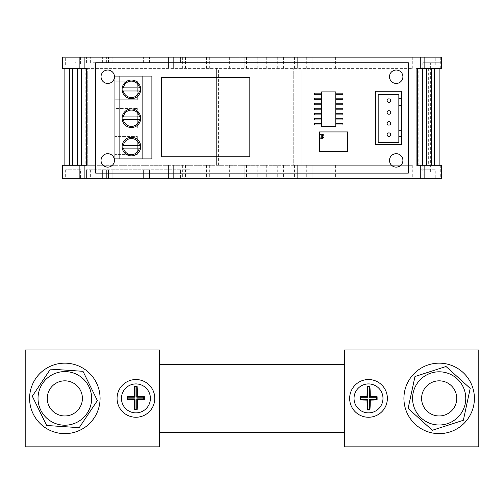<?xml version="1.0" encoding="UTF-8"?>
<svg xmlns="http://www.w3.org/2000/svg" width="504" height="504" viewBox="0 0 504 504"><rect width="100%" height="100%" fill="white"/><g stroke="black" fill="none" stroke-linecap="round" stroke-linejoin="round"><path stroke-width="0.38" stroke-dasharray="2.52 1.89" d="M435.248 169.76L420.336 169.76L435.248 169.76L435.248 178.706L420.336 178.706L435.248 178.706M420.336 169.76L420.336 178.706M80.571 169.76L65.659 169.76L80.571 169.76L80.571 178.706L65.659 178.706L80.571 178.706M65.659 169.76L65.659 178.706M80.571 64.991L65.659 64.991L75.115 64.991L75.115 62.754L76.041 62.754L76.041 64.991L80.571 64.991L80.571 57.16L65.659 57.16L80.571 57.16M65.659 64.991L65.659 57.16M321.81 138.556A2.218 2.218 0 0 0 324.022 136.338A2.218 2.218 0 0 0 321.81 134.127A2.218 2.218 0 0 0 319.593 136.338A2.218 2.218 0 0 0 321.81 138.556M388.924 136.483A1.796 1.796 0 0 0 390.72 134.688A1.796 1.796 0 0 0 388.924 132.892A1.796 1.796 0 0 0 387.129 134.688A1.796 1.796 0 0 0 388.924 136.483M388.924 125.112A1.796 1.796 0 0 0 390.72 123.316A1.796 1.796 0 0 0 388.924 121.514A1.796 1.796 0 0 0 387.129 123.316A1.796 1.796 0 0 0 388.924 125.112M388.924 114.257A1.796 1.796 0 0 0 390.72 112.455A1.796 1.796 0 0 0 388.924 110.66A1.796 1.796 0 0 0 387.129 112.455A1.796 1.796 0 0 0 388.924 114.257M388.924 102.444A1.796 1.796 0 0 0 390.72 100.649A1.796 1.796 0 0 0 388.924 98.847A1.796 1.796 0 0 0 387.129 100.649A1.796 1.796 0 0 0 388.924 102.444M131.412 138.531A8.051 8.051 0 0 0 123.448 145.398L139.375 145.398A8.051 8.051 0 0 0 131.412 138.531M131.412 110.08A8.159 8.159 0 0 0 123.367 116.928L139.463 116.928A8.159 8.159 0 0 0 131.412 110.08M131.412 81.144A8.203 8.203 0 0 0 123.341 87.885L139.482 87.885A8.203 8.203 0 0 0 131.412 81.144M131.412 137.283A9.299 9.299 0 0 0 122.113 146.582A9.299 9.299 0 0 0 131.412 155.881A9.299 9.299 0 0 0 140.717 146.582A9.299 9.299 0 0 0 131.412 137.283M131.412 108.94A9.299 9.299 0 0 0 122.113 118.238A9.299 9.299 0 0 0 131.412 127.537A9.299 9.299 0 0 0 140.717 118.238A9.299 9.299 0 0 0 131.412 108.94M131.412 80.041A9.299 9.299 0 0 0 122.113 89.34A9.299 9.299 0 0 0 131.412 98.645A9.299 9.299 0 0 0 140.717 89.34A9.299 9.299 0 0 0 131.412 80.041M107.743 153.701A6.71 6.71 0 0 0 101.033 160.417A6.71 6.71 0 0 0 107.743 167.126A6.71 6.71 0 0 0 114.458 160.417A6.71 6.71 0 0 0 107.743 153.701M396.201 70.031A6.71 6.71 0 0 0 389.491 76.74A6.71 6.71 0 0 0 396.201 83.45A6.71 6.71 0 0 0 402.91 76.74A6.71 6.71 0 0 0 396.201 70.031M396.201 153.701A6.71 6.71 0 0 0 389.491 160.417A6.71 6.71 0 0 0 396.201 167.126A6.71 6.71 0 0 0 402.91 160.417A6.71 6.71 0 0 0 396.201 153.701M107.743 70.031A6.71 6.71 0 0 0 101.033 76.74A6.71 6.71 0 0 0 107.743 83.45A6.71 6.71 0 0 0 114.458 76.74A6.71 6.71 0 0 0 107.743 70.031M420.336 64.991L435.248 64.991L420.336 64.991L420.336 57.16L435.248 57.16L420.336 57.16M435.248 64.991L435.248 57.16M440.288 178.706L441.365 178.706L440.288 178.706L440.288 165.287L441.365 165.287L441.365 173.118L422.818 173.118L423.19 173.118L423.19 178.706L441.737 178.706L441.737 173.118L431.014 173.118L431.014 178.706M86.455 68.349L64.871 68.349L77.78 68.349L75.896 68.349L75.896 165.287L62.635 165.287L412.278 165.287L299.074 165.287L299.074 68.349L313.942 68.349L313.942 165.287L313.942 68.349L412.278 68.349L62.628 68.349L82.87 68.349L82.864 57.16L75.896 57.16L75.896 68.349L62.635 68.349L62.635 57.16L82.864 57.16L82.87 165.287L62.628 165.287L63.958 165.287L63.958 178.706L62.635 178.706L63.958 178.706M299.074 165.287L293.725 165.287L293.725 68.349L293.725 165.287L82.864 165.287L82.864 178.706L62.635 178.706L62.635 165.287L62.635 178.706L423.19 178.706M82.87 68.349L299.074 68.349M218.402 165.287L218.402 68.349M301.902 165.287L301.902 68.349L301.902 165.287M216.367 165.287L216.367 68.349L216.367 165.287M412.278 165.287L412.278 178.706M412.278 68.349L412.278 57.16L75.896 57.16M430.643 62.754L441.365 62.754L441.365 68.349L430.643 68.349L430.643 62.754L422.818 62.754L423.19 62.754L423.19 57.16L412.278 57.16M422.818 62.754L422.818 173.118M77.78 68.349L77.78 165.287L75.896 165.287L75.896 178.706M76.041 62.754L75.115 62.754M75.115 64.991L75.896 64.991L75.896 62.754M440.288 68.349L440.288 57.16L441.365 57.16L440.288 57.16M63.958 68.349L63.958 57.16M439.129 68.349L416.272 68.349L416.272 165.287L439.129 165.287L439.129 68.349L428.658 68.349L430.643 68.349L430.643 173.118M408.341 62.754L95.659 62.754L95.659 173.118L408.341 173.118L408.341 62.754L95.659 62.754L95.659 173.118L408.341 173.118L408.341 62.754L408.341 173.118L95.659 173.118L95.659 62.754L408.341 62.754M161.438 156.788L249.827 156.788L249.827 77.332L161.438 77.332L161.438 156.788M151.887 76.11L114.944 76.11L114.944 158.911L151.887 158.911L151.887 76.11M401.65 91.268L375.43 91.268L375.43 144.579L401.65 144.579L401.65 91.268M314.37 123.335L314.37 124.954L321.628 124.954L321.628 126.372L335.784 126.372L335.784 124.954L342.947 124.954L342.947 123.335L335.784 123.335L335.784 119.921L342.947 119.921L342.947 118.301L335.784 118.301L335.784 114.887L342.947 114.887L342.947 113.268L335.784 113.268L335.784 109.853L342.947 109.853L342.947 108.234L335.784 108.234L335.784 104.819L342.947 104.819L342.947 103.2L335.784 103.2L335.784 99.786L342.947 99.786L342.947 98.167L335.784 98.167L335.784 94.752L342.947 94.752L342.947 93.133L335.784 93.133L335.784 91.892L321.628 91.892L321.628 93.133L314.37 93.133L314.37 94.752L321.628 94.752L321.628 98.167L314.37 98.167L314.37 99.786L321.628 99.786L321.628 103.2L314.37 103.2L314.37 104.819L321.628 104.819L321.628 108.234L314.37 108.234L314.37 109.853L321.628 109.853L321.628 113.268L314.37 113.268L314.37 114.887L321.628 114.887L321.628 118.301L314.37 118.301L314.37 119.921L321.628 119.921L321.628 123.335L314.37 123.335M319.473 151.383L347.729 151.383L347.729 131.935L319.473 131.935L319.473 151.383M321.628 124.954L321.628 123.335M321.628 94.752L321.628 93.133M321.628 99.786L321.628 98.167M321.628 104.819L321.628 103.2M321.628 109.853L321.628 108.234M321.628 114.887L321.628 113.268M321.628 119.921L321.628 118.301M335.784 123.335L335.784 124.954M335.784 118.301L335.784 119.921M335.784 113.268L335.784 114.887M335.784 108.234L335.784 109.853M335.784 103.2L335.784 104.819M335.784 98.167L335.784 99.786M335.784 93.133L335.784 94.752M139.318 148.1L123.512 148.1A8.051 8.051 0 0 0 139.318 148.1M139.444 119.681L123.385 119.681A8.159 8.159 0 0 0 139.444 119.681M139.451 90.985L123.379 90.985A8.203 8.203 0 0 0 139.451 90.985M114.944 81.144L114.944 99.742L114.944 81.144L137.315 81.144L114.944 81.144M114.944 108.536L114.944 127.84L114.944 108.536L137.315 108.536L114.944 108.536M114.944 136.433L114.944 154.4L114.944 136.433L137.315 136.433L114.944 136.433M439.129 165.287L428.658 165.287L441.365 165.287L441.365 178.706M428.658 68.349L428.658 165.287M418.818 68.349L416.272 68.349L416.272 165.287L418.818 165.287L418.818 68.349L422.396 68.349L417.545 68.349M417.545 165.287L418.818 165.287M85.182 68.349L85.182 165.287L81.604 165.287L86.455 165.287M64.871 68.349L64.871 165.287L87.728 165.287L87.728 68.349L87.728 165.287L85.182 165.287M77.78 165.287L64.871 165.287M423.19 62.754L441.737 62.754L441.737 57.16L423.19 57.16M189.926 57.16L86.423 57.16L189.926 57.16L189.926 62.754L189.926 57.16M180.571 178.706L86.423 178.706L180.571 178.706L180.571 169.76L189.926 169.76L189.926 178.706L189.926 169.76L86.423 169.76L180.571 169.76L180.571 178.706M82.864 165.287L82.864 178.706L62.628 178.706L62.628 165.287L63.958 165.287M440.288 165.287L441.365 165.287M62.635 68.349L62.635 57.16L62.628 68.349M137.315 154.4L137.315 136.433L137.315 154.4L114.944 154.4L137.315 154.4M137.315 127.84L137.315 108.536L137.315 127.84L114.944 127.84L137.315 127.84M137.315 99.742L137.315 81.144L137.315 99.742L114.944 99.742L137.315 99.742M378.176 94.38L378.176 142.443L398.84 142.443L398.84 94.38L378.176 94.38M398.84 130.725L401.65 130.725M398.84 136.641L401.65 136.641M398.84 98.752L401.65 98.752M398.84 105.374L401.65 105.374M321.206 134.209L321.206 138.474M322.434 138.461L322.434 134.215M441.365 68.349L441.365 57.16M431.014 62.754L431.014 57.16M335.614 68.349L335.614 57.16M312.121 68.349L312.121 57.16L312.121 68.349M306.3 68.349L306.3 57.16M298.16 68.349L298.16 57.16M294.43 68.349L294.43 57.16M297.303 68.349L297.303 57.16L297.303 68.349M291.967 68.349L291.967 57.16M283.418 68.349L283.418 57.16M277.723 68.349L277.723 57.16M266.704 68.349L266.704 57.16M257.204 68.349L257.204 57.16M252 68.349L252 57.16M244.856 68.349L244.856 57.16L244.856 68.349M246.519 68.349L246.519 57.16M235.091 68.349L235.091 57.16L235.091 68.349M239.917 68.349L239.917 57.16M240.925 68.349L240.925 57.16L240.925 68.349M229.66 68.349L229.66 57.16M223.984 68.349L223.984 57.16M209.33 68.349L209.33 57.16M206.527 68.349L206.527 57.16M182.662 68.349L182.662 57.16M185.504 68.349L185.504 57.16M168.569 68.349L168.569 57.16L168.569 68.349M173.647 68.349L173.647 57.16L173.647 68.349M93.026 62.754L180.571 62.754L180.571 57.16L180.571 62.754L189.926 62.754L112.839 62.754L112.839 57.16L112.839 62.754L106.659 62.754L106.659 57.16L106.659 62.754L93.026 62.754L93.026 57.16M90.626 62.754L90.626 57.16M86.423 62.754L86.423 57.16L86.423 62.754M102.64 62.754L102.64 57.16L102.64 62.754M108.473 62.754L108.473 57.16L108.473 62.754M143.615 62.754L143.615 57.16L143.615 62.754M149.575 62.754L149.575 57.16L149.575 62.754M312.121 165.287L312.121 178.706L312.121 165.287M335.614 165.287L335.614 178.706M306.3 165.287L306.3 178.706M298.16 165.287L298.16 178.706M294.43 165.287L294.43 178.706M297.303 165.287L297.303 178.706L297.303 165.287M291.967 165.287L291.967 178.706M283.418 165.287L283.418 178.706M277.723 165.287L277.723 178.706M266.704 165.287L266.704 178.706M257.204 165.287L257.204 178.706M252 165.287L252 178.706M244.856 165.287L244.856 178.706L244.856 165.287M246.519 165.287L246.519 178.706M235.091 165.287L235.091 178.706L235.091 165.287M239.917 165.287L239.917 178.706M240.925 165.287L240.925 178.706L240.925 165.287M229.66 165.287L229.66 178.706M223.984 165.287L223.984 178.706M209.33 165.287L209.33 178.706M206.527 165.287L206.527 178.706M182.662 165.287L182.662 178.706M185.504 165.287L185.504 178.706M168.569 165.287L168.569 178.706L168.569 165.287M173.647 165.287L173.647 178.706L173.647 165.287M62.628 165.287L62.628 178.706L62.628 165.287M423.19 173.118L431.014 173.118M149.575 169.76L149.575 178.706L149.575 169.76M143.615 169.76L143.615 178.706L143.615 169.76M108.473 169.76L108.473 178.706L108.473 169.76M102.64 169.76L102.64 178.706L102.64 169.76M86.423 169.76L86.423 178.706L86.423 169.76M90.626 169.76L90.626 178.706M93.026 169.76L93.026 178.706M106.659 169.76L106.659 178.706L106.659 169.76M112.839 169.76L112.839 178.706L112.839 169.76M439.167 415.964A17.571 17.571 0 0 0 456.731 398.393A17.571 17.571 0 0 0 439.167 380.829A17.571 17.571 0 0 0 421.596 398.393A17.571 17.571 0 0 0 439.167 415.964M64.833 415.964A17.571 17.571 0 0 0 82.404 398.393A17.571 17.571 0 0 0 64.833 380.829A17.571 17.571 0 0 0 47.269 398.393A17.571 17.571 0 0 0 64.833 415.964M368.512 412.87A14.471 14.471 0 0 0 382.983 398.393A14.471 14.471 0 0 0 368.512 383.922A14.471 14.471 0 0 0 354.041 398.393A14.471 14.471 0 0 0 368.512 412.87M135.929 412.87A14.471 14.471 0 0 0 150.4 398.393A14.471 14.471 0 0 0 135.929 383.922A14.471 14.471 0 0 0 121.458 398.393A14.471 14.471 0 0 0 135.929 412.87M135.929 417.255A18.856 18.856 0 0 0 154.785 398.393A18.856 18.856 0 0 0 135.929 379.537A18.856 18.856 0 0 0 117.067 398.393A18.856 18.856 0 0 0 135.929 417.255M368.512 417.255A18.856 18.856 0 0 0 387.368 398.393A18.856 18.856 0 0 0 368.512 379.537A18.856 18.856 0 0 0 349.656 398.393A18.856 18.856 0 0 0 368.512 417.255M439.167 433.635A35.242 35.242 0 0 0 474.409 398.393A35.242 35.242 0 0 0 439.167 363.157A35.242 35.242 0 0 0 403.924 398.393A35.242 35.242 0 0 0 439.167 433.635M64.833 433.635A35.242 35.242 0 0 0 100.075 398.393A35.242 35.242 0 0 0 64.833 363.157A35.242 35.242 0 0 0 29.591 398.393A35.242 35.242 0 0 0 64.833 433.635M159.428 446.84L159.428 349.952L25.2 349.952L25.2 446.84L159.428 446.84M64.833 426.705L46.67 425.483L32.294 396.207L50.463 369.123L83.002 371.309L97.373 400.586L79.21 427.669L46.67 425.483L32.294 396.207L50.463 369.123L83.002 371.309L97.373 400.586L79.21 427.669L96.97 401.184M344.572 446.84L478.8 446.84L478.8 349.952L344.572 349.952L344.572 446.84M463.428 419.92L470.207 388.389L463.352 420.273L432.306 430.284L408.127 408.404L414.981 376.513L446.021 366.509L470.207 388.389L463.352 420.273L432.306 430.284L463.352 420.273M344.572 432.3L344.572 364.493L344.572 432.3L159.428 432.3L159.428 364.493L159.428 432.3M344.572 364.493L159.428 364.493M97.058 399.937L83.317 371.958M32.615 396.856L46.349 424.834M50.06 369.722L32.697 395.609M64.833 370.087L50.463 369.123M469.936 388.149L446.021 366.509L470.207 388.389M408.391 408.643L432.306 430.284L408.127 408.404L414.981 376.513L446.021 366.509M414.905 376.872L408.127 408.404M445.675 366.622L414.981 376.513"/><path stroke-width="0.76" d="M321.81 138.556A2.218 2.218 0 0 0 322.434 134.215A2.218 2.218 0 0 0 321.206 134.209L321.206 138.474A2.218 2.218 0 0 0 321.81 138.556M388.924 136.483A1.796 1.796 0 0 0 390.72 134.688A1.796 1.796 0 0 0 388.924 132.892A1.796 1.796 0 0 0 387.129 134.688A1.796 1.796 0 0 0 388.924 136.483M388.924 125.112A1.796 1.796 0 0 0 390.72 123.316A1.796 1.796 0 0 0 388.924 121.514A1.796 1.796 0 0 0 387.129 123.316A1.796 1.796 0 0 0 388.924 125.112M388.924 114.257A1.796 1.796 0 0 0 390.72 112.455A1.796 1.796 0 0 0 388.924 110.66A1.796 1.796 0 0 0 387.129 112.455A1.796 1.796 0 0 0 388.924 114.257M388.924 102.444A1.796 1.796 0 0 0 390.72 100.649A1.796 1.796 0 0 0 388.924 98.847A1.796 1.796 0 0 0 387.129 100.649A1.796 1.796 0 0 0 388.924 102.444M131.412 138.531A8.051 8.051 0 0 0 123.448 145.398L139.375 145.398A8.051 8.051 0 0 0 131.412 138.531M131.412 110.08A8.159 8.159 0 0 0 123.367 116.928L139.463 116.928A8.159 8.159 0 0 0 131.412 110.08M131.412 81.144A8.203 8.203 0 0 0 123.341 87.885L139.482 87.885A8.203 8.203 0 0 0 131.412 81.144M131.412 137.283A9.299 9.299 0 0 0 122.113 146.582A9.299 9.299 0 0 0 131.412 155.881A9.299 9.299 0 0 0 140.717 146.582A9.299 9.299 0 0 0 131.412 137.283M131.412 108.94A9.299 9.299 0 0 0 122.113 118.238A9.299 9.299 0 0 0 131.412 127.537A9.299 9.299 0 0 0 140.717 118.238A9.299 9.299 0 0 0 131.412 108.94M131.412 80.041A9.299 9.299 0 0 0 122.113 89.34A9.299 9.299 0 0 0 131.412 98.645A9.299 9.299 0 0 0 140.717 89.34A9.299 9.299 0 0 0 131.412 80.041M107.743 153.701A6.71 6.71 0 0 0 101.033 160.417A6.71 6.71 0 0 0 107.743 167.126A6.71 6.71 0 0 0 114.458 160.417A6.71 6.71 0 0 0 107.743 153.701M396.201 70.031A6.71 6.71 0 0 0 389.491 76.74A6.71 6.71 0 0 0 396.201 83.45A6.71 6.71 0 0 0 402.91 76.74A6.71 6.71 0 0 0 396.201 70.031M396.201 153.701A6.71 6.71 0 0 0 389.491 160.417A6.71 6.71 0 0 0 396.201 167.126A6.71 6.71 0 0 0 402.91 160.417A6.71 6.71 0 0 0 396.201 153.701M107.743 70.031A6.71 6.71 0 0 0 101.033 76.74A6.71 6.71 0 0 0 107.743 83.45A6.71 6.71 0 0 0 114.458 76.74A6.71 6.71 0 0 0 107.743 70.031M420.229 178.706L420.229 165.287L441.365 165.287L441.737 178.706L62.628 178.706L62.628 165.287L79.147 165.287L79.147 178.706M420.229 165.287L417.545 165.287L417.545 68.349L441.365 68.349L441.737 57.16L62.628 57.16L62.628 68.349L84.143 68.349L84.143 57.16M321.206 134.209A2.218 2.218 0 0 0 321.206 138.474M321.628 91.892L321.628 126.372L335.784 126.372L335.784 91.892L321.628 91.892M398.84 136.641L398.84 94.38L378.176 94.38L378.176 142.443L398.84 142.443L398.84 136.641L401.65 136.641L401.65 91.268L375.43 91.268L375.43 144.579L401.65 144.579L401.65 136.641M398.84 98.752L401.65 98.752M161.438 77.332L161.438 156.788L249.827 156.788L249.827 77.332L161.438 77.332M119.858 76.11L151.887 76.11L151.887 158.911L114.944 158.911L114.944 76.11L119.858 76.11L119.858 158.911M142.84 76.11L142.84 158.911M439.129 68.349L439.129 165.287M434.272 68.349L434.272 165.287M431.273 68.349L431.273 165.287M426.649 68.349L426.649 165.287M422.396 68.349L422.396 165.287M81.604 68.349L81.604 165.287M84.143 68.349L86.455 68.349L86.455 165.287L84.143 165.287L84.143 178.706M77.351 68.349L77.351 165.287M72.727 68.349L72.727 165.287M69.728 68.349L69.728 165.287M64.871 68.349L64.871 165.287M95.659 62.754L95.659 173.118L408.341 173.118L408.341 62.754L95.659 62.754M420.229 68.349L420.229 57.16M84.143 165.287L79.147 165.287M123.379 90.985A8.203 8.203 0 0 0 139.451 90.985L123.379 90.985M123.385 119.681A8.159 8.159 0 0 0 139.444 119.681L123.385 119.681M123.512 148.1A8.051 8.051 0 0 0 139.318 148.1L123.512 148.1M398.84 105.374L401.65 105.374M398.84 130.725L401.65 130.725M335.784 94.752L342.947 94.752L342.947 93.133L335.784 93.133M321.628 93.133L314.37 93.133L314.37 94.752L321.628 94.752M335.784 99.786L342.947 99.786L342.947 98.167L335.784 98.167M321.628 98.167L314.37 98.167L314.37 99.786L321.628 99.786M335.784 104.819L342.947 104.819L342.947 103.2L335.784 103.2M321.628 103.2L314.37 103.2L314.37 104.819L321.628 104.819M335.784 109.853L342.947 109.853L342.947 108.234L335.784 108.234M321.628 108.234L314.37 108.234L314.37 109.853L321.628 109.853M335.784 114.887L342.947 114.887L342.947 113.268L335.784 113.268M321.628 113.268L314.37 113.268L314.37 114.887L321.628 114.887M335.784 119.921L342.947 119.921L342.947 118.301L335.784 118.301M321.628 118.301L314.37 118.301L314.37 119.921L321.628 119.921M335.784 124.954L342.947 124.954L342.947 123.335L335.784 123.335M321.628 123.335L314.37 123.335L314.37 124.954L321.628 124.954M319.473 131.935L319.473 151.383L347.729 151.383L347.729 131.935L319.473 131.935M322.434 138.461L322.434 134.215M420.267 68.349L420.267 57.16M424.847 68.349L424.847 57.16M441.365 68.349L441.365 57.16M79.147 68.349L79.147 57.16M420.267 165.287L420.267 178.706M424.847 165.287L424.847 178.706M441.365 165.287L441.365 178.706M439.167 415.964A17.571 17.571 0 0 0 456.731 398.393A17.571 17.571 0 0 0 439.167 380.829A17.571 17.571 0 0 0 421.596 398.393A17.571 17.571 0 0 0 439.167 415.964M439.167 371.801A26.599 26.599 0 0 1 465.759 398.393A26.599 26.599 0 0 1 439.167 424.992A26.599 26.599 0 0 1 412.568 398.393A26.599 26.599 0 0 1 439.167 371.801M408.127 408.404L414.981 376.513L446.021 366.509L470.207 388.389L463.352 420.273L432.306 430.284L408.391 408.643M64.833 415.964A17.571 17.571 0 0 0 82.404 398.393A17.571 17.571 0 0 0 64.833 380.829A17.571 17.571 0 0 0 47.269 398.393A17.571 17.571 0 0 0 64.833 415.964M64.833 371.587A26.813 26.813 0 0 1 91.646 398.393A26.813 26.813 0 0 1 64.833 425.206A26.813 26.813 0 0 1 38.027 398.393A26.813 26.813 0 0 1 64.833 371.587M83.317 371.958L83.002 371.309L64.833 370.087L83.002 371.309L97.373 400.586L79.21 427.669L46.67 425.483L64.833 426.705M368.512 412.87A14.471 14.471 0 0 0 382.763 400.913A14.471 14.471 0 0 0 368.512 383.922A14.471 14.471 0 0 0 354.041 398.393A14.471 14.471 0 0 0 368.512 412.87M135.929 412.87A14.471 14.471 0 0 0 150.287 400.195A14.471 14.471 0 0 0 135.929 383.922A14.471 14.471 0 0 0 121.458 398.393A14.471 14.471 0 0 0 135.929 412.87M135.929 417.255A18.856 18.856 0 0 0 154.785 398.393A18.856 18.856 0 0 0 135.929 379.537A18.856 18.856 0 0 0 117.067 398.393A18.856 18.856 0 0 0 135.929 417.255M368.512 417.255A18.856 18.856 0 0 0 387.368 398.393A18.856 18.856 0 0 0 368.512 379.537A18.856 18.856 0 0 0 349.656 398.393A18.856 18.856 0 0 0 368.512 417.255M439.167 433.635A35.242 35.242 0 0 0 474.409 398.393A35.242 35.242 0 0 0 439.167 363.157A35.242 35.242 0 0 0 403.924 398.393A35.242 35.242 0 0 0 439.167 433.635M64.833 433.635A35.242 35.242 0 0 0 100.075 398.393A35.242 35.242 0 0 0 64.833 363.157A35.242 35.242 0 0 0 29.591 398.393A35.242 35.242 0 0 0 64.833 433.635M159.428 446.84L159.428 349.952L25.2 349.952L25.2 446.84L159.428 446.84M159.428 432.3L344.572 432.3M344.572 446.84L478.8 446.84L478.8 349.952L344.572 349.952L344.572 446.84M159.428 364.493L344.572 364.493M96.97 401.184L97.373 400.586L97.058 399.937M32.697 395.609L32.294 396.207L32.615 396.856M46.349 424.834L32.294 396.207L50.06 369.722M463.352 420.273L463.428 419.92M414.981 376.513L414.905 376.872M446.021 366.509L445.675 366.622M50.463 369.123L64.833 370.087M134.65 386.417A17.287 1.506 90 0 0 134.234 396.402A17.281 1.506 180 0 0 127.279 396.598A15.662 1.367 90 0 0 127.273 399.439A17.287 1.506 0 0 0 134.234 399.634A17.287 1.506 90 0 0 134.606 409.834A13.904 1.21 0 0 0 137.164 409.834A17.287 1.506 -90 0 0 137.535 399.634A17.287 1.506 0 0 0 144.346 399.451A15.775 1.373 -90 0 0 144.339 396.585A17.281 1.506 180 0 0 137.529 396.402A17.287 1.506 -90 0 0 137.12 386.417A13.463 1.172 180 0 0 134.65 386.417L135.003 386.776L135.003 397.165L134.234 396.402M367.41 386.518A17.287 1.506 90 0 0 367.006 396.509A17.287 1.506 180 0 0 360.045 396.692A15.75 1.373 90 0 0 360.039 399.918A17.287 1.506 0 0 0 367.006 400.107A17.287 1.506 90 0 0 367.385 409.935A13.829 1.203 0 0 0 369.923 409.935A17.287 1.506 -90 0 0 370.301 400.107A17.287 1.506 0 0 0 377.105 399.911A15.687 1.367 -90 0 0 377.105 396.698A17.287 1.506 180 0 0 370.301 396.509A17.287 1.506 -90 0 0 369.898 386.524A13.545 1.178 180 0 0 367.41 386.518L367.775 386.883L367.775 397.272L367.006 396.509M367.775 397.272L360.625 397.272L360.625 399.338L367.775 399.338L367.775 409.544L369.533 409.544L369.533 399.338L376.532 399.338L376.532 397.272L369.533 397.272L369.533 386.883L367.775 386.883M369.533 386.883L369.898 386.524M369.533 397.272L370.301 396.509M376.532 397.272L377.105 396.698M376.532 399.338L377.105 399.911M369.533 399.338L370.301 400.107M369.533 409.544L369.923 409.935M367.775 409.544L367.385 409.935M367.775 399.338L367.006 400.107M360.625 399.338L360.039 399.918M360.625 397.272L360.045 396.692M135.003 397.165L127.852 397.165L127.852 398.866L135.003 398.866L135.003 409.437L136.76 409.437L136.76 398.866L143.76 398.866L143.76 397.165L136.76 397.165L136.76 386.776L135.003 386.776M136.76 386.776L137.12 386.417M136.76 397.165L137.529 396.402M143.76 397.165L144.339 396.585M143.76 398.866L144.346 399.451M136.76 398.866L137.535 399.634M136.76 409.437L137.164 409.834M135.003 409.437L134.606 409.834M135.003 398.866L134.234 399.634M127.852 398.866L127.273 399.439M127.852 397.165L127.279 396.598"/></g></svg>
